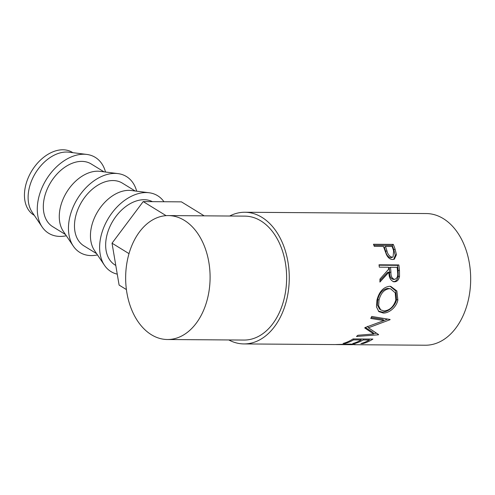 <?xml version="1.0" encoding="UTF-8"?>
<svg xmlns="http://www.w3.org/2000/svg" width="495" height="495" viewBox="0 0 495 495"><rect width="100%" height="100%" fill="white"/><g stroke="black" fill="none" stroke-linecap="round" stroke-linejoin="round"><path stroke-width="0.74" d="M72.852 152.677L72.375 152.386A36.791 24.892 121.6 0 0 62.902 149.781A36.791 24.892 121.6 0 0 28.574 176.981A36.791 24.892 121.6 0 0 33.833 215.065L34.31 215.362M105.497 172.025A44.538 30.139 121.6 0 0 86.73 154.421L68.96 152.188A36.791 24.892 121.6 0 0 66.559 152.033A36.791 24.892 121.6 0 0 29.836 185.786A36.791 24.892 121.6 0 0 32.113 212.108L42.131 226.958A44.538 30.139 121.6 0 0 66.311 235.756M86.73 154.421A44.538 30.139 121.6 0 0 39.371 195.092A44.538 30.139 121.6 0 0 42.131 226.958M65.476 234.525L52.699 226.667A36.791 24.892 -58.4 0 1 47.44 188.583A36.791 24.892 -58.4 0 1 81.768 161.382A36.791 24.892 -58.4 0 1 91.241 163.987L104.018 171.839M136.663 191.194A44.538 30.139 121.6 0 0 117.897 173.59L100.126 171.35A36.791 24.892 121.6 0 0 97.732 171.196A36.791 24.892 121.6 0 0 61.003 204.949A36.791 24.892 121.6 0 0 63.286 231.27L73.303 246.12A44.538 30.139 121.6 0 0 97.478 254.925M117.897 173.59A44.538 30.139 121.6 0 0 70.544 214.261A44.538 30.139 121.6 0 0 73.303 246.12M96.649 253.688L83.865 245.829A36.791 24.892 -58.4 0 1 78.606 207.745A36.791 24.892 -58.4 0 1 112.934 180.545A36.791 24.892 -58.4 0 1 122.407 183.15L135.184 191.008M163.95 201.737A44.538 30.139 121.6 0 0 149.069 192.753L131.293 190.513A36.791 24.892 121.6 0 0 128.898 190.358A36.791 24.892 121.6 0 0 92.175 224.111A36.791 24.892 121.6 0 0 94.452 250.433L104.47 265.289A44.538 30.139 121.6 0 0 117.259 274.15M149.069 192.753A44.538 30.139 121.6 0 0 101.71 233.423A44.538 30.139 121.6 0 0 104.47 265.289M115.793 265.456L115.038 264.992A36.791 24.892 -58.4 0 1 109.779 226.914A36.791 24.892 -58.4 0 1 144.107 199.708A36.791 24.892 -58.4 0 1 152.404 201.651M393.296 244.394A65.835 44.859 90.4 0 1 395.053 249.028L396.458 254.653L394.342 259.176L392.591 259.516C389.942 259.386 387.863 257.672 386.348 254.381L384.077 248.113A65.835 44.859 90.4 0 0 383.446 246.411L374.288 246.349A65.835 44.859 90.4 0 0 373.459 244.252L393.296 244.394L392.17 245.409A63.905 43.541 90.4 0 1 393.871 249.907L395.233 255.364L393.692 259.399M393.958 281.785L394.447 281.816C390.728 280.993 388.884 277.782 388.928 272.182L379.9 282.063A65.835 44.859 90.4 0 0 379.968 279.056L388.686 269.193A65.835 44.859 90.4 0 0 388.476 267.244L379.318 267.176A65.835 44.859 90.4 0 0 379.009 264.794L398.846 264.936A65.835 44.859 90.4 0 1 399.459 270.276L399.521 276.396C398.828 279.873 397.139 281.68 394.447 281.816L394.181 281.803M397.856 300.069C396.433 307.414 388.748 313.378 383.229 313.038L378.879 311.633L376.478 306.912L376.949 300.131C379.108 291.759 383.285 287.143 389.485 286.289L390.772 286.395L396.872 290.967L397.856 300.069L396.606 299.45C395.251 306.553 387.628 312.37 382.103 312.029L378.31 311.07M365.007 327.579A65.835 44.859 90.4 0 1 364.722 327.944L373.688 333.983L357.904 335.257A65.835 44.859 90.4 0 1 356.456 336.47L378.421 334.793A65.835 44.859 90.4 0 0 378.625 334.608L368.435 327.777L389.967 319.751A65.835 44.859 90.4 0 0 390.116 319.473L371.733 316.46A65.835 44.859 90.4 0 1 370.743 318.44L383.953 320.574L365.007 327.579M372.89 339.075A65.835 44.859 90.4 0 1 362.94 343.598L360.904 343.579A65.835 44.859 90.4 0 0 369.326 340.003L363.219 339.96A65.835 44.859 90.4 0 1 354.804 343.536L352.768 343.524A65.835 44.859 90.4 0 0 361.183 339.947L353.554 339.892A65.835 44.859 90.4 0 1 345.133 343.468L343.103 343.456A65.835 44.859 90.4 0 0 353.046 338.933L372.89 339.075M349.26 344.452C353.838 344.724 353.752 344.687 349.012 344.347L337.008 344.588L352.081 344.699L352.669 344.631L352.657 344.118M337.008 344.588L335.907 344.576M229.686 216.018A65.835 44.859 90.4 0 1 244.87 212.256A65.835 44.859 90.4 0 1 261.935 217.348A65.835 44.859 90.4 0 1 288.319 291.196A65.835 44.859 90.4 0 1 243.936 343.926L334.793 344.576L350.794 344.075C356.654 344.576 356.784 344.706 351.19 344.452M355.317 344.563L352.669 344.619M243.936 343.926A65.835 44.859 90.4 0 1 228.808 339.947M244.87 212.256L426.282 213.549A65.835 44.859 90.4 0 1 443.347 218.642A65.835 44.859 90.4 0 1 469.73 292.489A65.835 44.859 90.4 0 1 425.347 345.219L354.29 344.712M184.375 220.38A61.968 42.224 90.4 0 1 209.206 289.884A61.968 42.224 90.4 0 1 167.434 339.514A61.968 42.224 90.4 0 1 151.371 334.719A61.968 42.224 90.4 0 1 126.541 265.215A61.968 42.224 90.4 0 1 168.312 215.585A61.968 42.224 90.4 0 1 184.375 220.38M168.312 215.585L244.846 216.129A61.968 42.224 90.4 0 1 260.908 220.919A61.968 42.224 90.4 0 1 285.739 290.429A61.968 42.224 90.4 0 1 243.967 340.059L167.434 339.514M362.94 343.598L362.866 342.979M369.326 340.003L369.066 339.05M363.219 339.96L362.959 339.007M354.804 343.536L354.723 342.924M361.183 339.947L360.923 338.988M353.554 339.892L353.294 338.933M345.133 343.468L345.058 342.849M371.219 317.512L382.938 319.349L383.953 320.574M365.304 327.48L372.97 332.362L373.688 333.983M378.242 334.373L378.421 334.793M376.466 333.246L373.465 333.482M367.562 326.335L368.435 327.777M389.67 319.405L389.967 319.751M387.622 319.071L383.91 320.525M383.229 313.038L382.103 312.029M390.165 286.32L395.771 290.973L396.606 299.45M390.691 288.863L387.962 288.406C382.895 289.123 379.492 292.799 377.759 299.425L377.413 305.019L379.467 308.911L380.692 309.876L384.077 310.934C389.639 310.415 393.544 306.826 395.79 300.168L395.227 292.848L390.691 288.863L389.268 288.703C384.2 289.439 380.779 293.226 379.003 300.05L378.619 305.867L380.692 309.876M387.962 288.406L389.268 288.703M377.759 299.425L379.003 300.05M379.065 265.215L397.559 265.345A63.905 43.541 90.4 0 1 398.153 270.53L398.203 276.464C397.51 279.842 395.814 281.599 393.129 281.729M399.521 276.396L398.203 276.464M388.928 272.182L387.61 272.374L379.943 280.585M398.846 264.936L397.559 265.345M390.512 267.257L389.212 267.597L389.621 272.368C389.441 276.222 390.629 278.555 393.185 279.372L394.509 279.384C397.108 278.598 398.129 276.247 397.584 272.337A65.835 44.859 90.4 0 0 397.126 267.306L390.512 267.257L390.932 272.176C390.759 276.142 391.953 278.543 394.509 279.384M396.458 254.653L395.233 255.364M373.874 245.279L392.17 245.409M385.481 246.43L384.33 247.382L385.716 251.466C386.409 254.962 388.111 257.084 390.827 257.839L393.086 256.979L393.63 250.878A65.835 44.859 90.4 0 0 392.096 246.473L385.481 246.43L386.911 250.643C387.635 254.238 389.355 256.429 392.071 257.202L390.827 257.839M386.911 250.643L385.716 251.466M392.071 257.202L393.086 256.979M166.079 215.653L143.197 201.589L112.031 243.194L119.103 285.077L126.404 289.569M129.009 253.638L112.031 243.194M204.175 215.839L181.436 201.861L143.197 201.589M399.459 270.276L398.153 270.53M390.932 272.176L389.621 272.368M395.053 249.028L393.871 249.907"/></g></svg>
